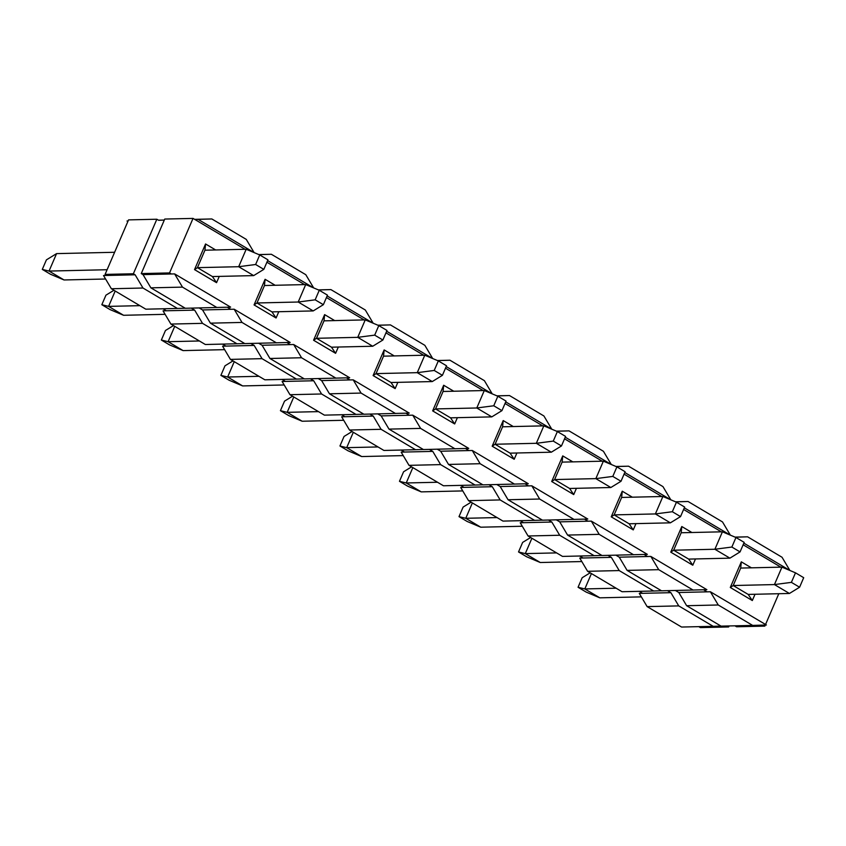 <?xml version="1.0" encoding="UTF-8"?>
<svg xmlns="http://www.w3.org/2000/svg" width="846" height="846" viewBox="0 0 846 846"><rect width="100%" height="100%" fill="white"/><g stroke="black" fill="none" stroke-linecap="round" stroke-linejoin="round"><path stroke-width="1.27" d="M713.167 626.315L681.569 627.045L647.137 606.614L639.28 593.395L670.889 592.676L678.735 605.895L713.167 626.315L720.982 626.082M164.293 220.108L158.604 220.277L156.848 219.23L133.361 273.766L135.127 274.802L142.974 288.021L177.406 308.452L185.221 308.219M164.325 220.045L158.445 220.182M128.095 220.965L127.006 221.007L128.095 220.975M127.006 221.007L127.862 221.515M587.61 571.304L619.209 570.574L653.641 591.005L622.043 591.724L587.61 571.304L579.753 558.085L583.074 558L579.711 556.012M607.999 555.367L611.351 557.355L619.209 570.574M611.351 557.355L583.074 558M548.472 520.047L551.825 522.035L520.227 522.765L528.073 535.983L559.682 535.254L594.114 555.685L601.918 555.441M594.114 555.685L562.505 556.404L528.073 535.983M551.825 522.035L559.682 535.254M523.537 522.691L520.184 520.692M488.946 484.726L492.298 486.714L460.689 487.444L468.547 500.663L500.155 499.933L534.587 520.364L542.392 520.131M534.587 520.364L502.979 521.094L468.547 500.663M492.298 486.714L500.155 499.933M464.01 487.37L460.658 485.371M429.408 449.406L432.771 451.394L401.163 452.124L409.02 465.342L440.629 464.613L475.05 485.044L482.865 484.811M475.05 485.044L443.452 485.773L409.02 465.342M432.771 451.394L440.629 464.613M404.483 452.05L401.131 450.061M369.882 414.085L373.234 416.084L341.636 416.803L349.493 430.022L381.091 429.303L415.523 449.723L423.338 449.49M415.523 449.723L383.925 450.453L349.493 430.022M373.234 416.084L381.091 429.303M344.957 416.729L341.594 414.741M310.355 378.775L313.707 380.763L282.109 381.483L289.966 394.701L321.565 393.982L355.997 414.413L363.812 414.17M355.997 414.413L324.388 415.132L289.966 394.701M313.707 380.763L321.565 393.982M285.419 381.409L282.067 379.42M250.828 343.455L254.181 345.443L222.572 346.173L230.429 359.391L262.038 358.662L296.47 379.093L304.274 378.849M296.47 379.093L264.861 379.812L230.429 359.391M254.181 345.443L262.038 358.662M225.893 346.088L222.54 344.1M191.291 308.134L194.654 310.122L163.045 310.852L170.903 324.071L202.511 323.341L236.943 343.772L244.748 343.539M236.943 343.772L205.335 344.502L170.903 324.071M194.654 310.122L202.511 323.341M166.366 310.778L163.014 308.779M177.406 308.452L145.808 309.181L111.376 288.75L142.974 288.021M111.376 288.75L103.519 275.532L106.839 275.458L105.084 274.411L128.56 219.886L156.848 219.23M135.127 274.802L106.839 275.458M653.641 591.005L661.456 590.762M667.526 590.677L670.889 592.676M642.6 593.321L639.248 591.333M647.137 606.614L678.735 605.895M698.775 626.653L700.372 627.595L728.66 626.949L729.083 625.955M727.052 625.998L728.66 626.949M133.361 273.766L105.084 274.411M259.733 254.953L255.629 264.502L263.825 269.366L267.939 259.828L259.733 254.953L246.186 249.263L204.944 250.205L205.557 243.976L215.645 249.961M105.581 279.011L64.053 279.963L50.506 274.263L42.3 269.398L46.414 259.859L56.566 253.62L114.612 252.277M42.3 269.398L49.047 271.069L56.566 253.62M64.053 279.963L49.047 271.069L107.093 269.726M255.629 264.502L238.678 266.712L253.673 275.606L212.431 276.557L197.435 267.653L238.678 266.712L246.186 249.263M253.673 275.606L263.825 269.366M319.27 290.273L315.156 299.822L323.362 304.687L327.465 295.138L319.27 290.273L305.713 284.573L264.47 285.525L265.094 279.296L275.172 285.282M165.118 314.331L123.579 315.283L110.033 309.583L101.827 304.719L105.94 295.18L113.924 290.263M101.827 304.719L108.584 306.379L115.193 291.013M123.579 315.283L108.584 306.379L139.886 305.66M315.156 299.822L298.204 302.022L313.2 310.926L271.957 311.878L256.962 302.974L298.204 302.022L305.713 284.573M313.2 310.926L323.362 304.687M378.797 325.594L374.683 335.132L382.889 340.007L386.992 330.458L378.797 325.594L365.25 319.894L324.007 320.846L324.621 314.617L334.709 320.602M224.645 349.652L183.106 350.604L169.56 344.904L161.353 340.039L165.467 330.49L173.462 325.583M161.353 340.039L168.111 341.699L174.731 326.334M183.106 350.604L168.111 341.699L199.413 340.98M374.683 335.132L357.731 337.343L372.726 346.247L331.484 347.188L316.489 338.294L357.731 337.343L365.25 319.894M372.726 346.247L382.889 340.007M438.323 360.914L434.21 370.453L442.416 375.317L446.529 365.779L438.323 360.914L424.777 355.214L383.534 356.166L384.147 349.927L394.236 355.912M284.171 384.962L242.633 385.924L229.086 380.224L220.891 375.36L224.994 365.81L232.988 360.904M220.891 375.36L227.637 377.02L234.257 361.654M242.633 385.924L227.637 377.02L258.939 376.301M434.21 370.453L417.258 372.663L432.264 381.567L391.021 382.508L376.015 373.615L417.258 372.663L424.777 355.214M432.264 381.567L442.416 375.317M497.85 396.235L493.747 405.773L501.942 410.638L506.056 401.099L497.85 396.235L484.303 390.535L443.061 391.476L443.674 385.247L453.763 391.233M343.698 420.282L302.17 421.234L288.623 415.545L280.417 410.67L284.531 401.131L292.515 396.224M280.417 410.67L287.164 412.34L293.784 396.975M302.17 421.234L287.164 412.34L318.466 411.621M493.747 405.773L476.784 407.984L491.79 416.877L450.548 417.829L435.542 408.925L476.784 407.984L484.303 390.535M491.79 416.877L501.942 410.638M557.377 431.545L553.273 441.094L561.469 445.958L565.583 436.42L557.377 431.545L543.83 425.855L502.587 426.796L503.211 420.568L513.289 426.553M403.235 455.603L361.697 456.554L348.15 450.855L339.944 445.99L344.058 436.451L352.042 431.545M339.944 445.99L346.691 447.661L353.311 432.295M361.697 456.554L346.691 447.661L377.993 446.942M553.273 441.094L536.322 443.304L551.317 452.198L510.075 453.149L495.079 444.245L536.322 443.304L543.83 425.855M551.317 452.198L561.469 445.958M616.914 466.865L612.8 476.414L621.006 481.279L625.109 471.73L616.914 466.865L603.367 461.165L562.125 462.117L562.738 455.888L572.827 461.874M462.762 490.923L421.223 491.875L407.677 486.175L399.471 481.311L403.584 471.772L411.568 466.855M399.471 481.311L406.228 482.971L412.837 467.616M421.223 491.875L406.228 482.971L437.53 482.252M612.8 476.414L595.848 478.625L610.844 487.518L569.601 488.47L554.606 479.566L595.848 478.625L603.367 461.165M610.844 487.518L621.006 481.279M676.44 502.186L672.327 511.724L680.533 516.599L684.647 507.05L676.44 502.186L662.894 496.486L621.651 497.437L622.265 491.209L632.353 497.194M522.289 526.244L480.75 527.195L467.204 521.496L459.008 516.631L463.111 507.082L471.106 502.175M459.008 516.631L465.755 518.291L472.375 502.926M480.75 527.195L465.755 518.291L497.057 517.572M672.327 511.724L655.375 513.934L670.381 522.839L629.138 523.78L614.133 514.886L655.375 513.934L662.894 496.486M670.381 522.839L680.533 516.599M735.967 537.506L731.853 547.045L740.06 551.909L744.173 542.371L735.967 537.506L722.421 531.806L681.178 532.758L681.791 526.529L691.88 532.504M581.815 561.554L540.287 562.516L526.73 556.816L518.535 551.952L522.638 542.402L530.632 537.496M518.535 551.952L525.281 553.612L531.901 538.246M540.287 562.516L525.281 553.612L556.583 552.893M731.853 547.045L714.902 549.255L729.908 558.159L688.665 559.1L673.659 550.207L714.902 549.255L722.421 531.806M729.908 558.159L740.06 551.909M795.494 572.827L791.391 582.365L799.586 587.23L803.7 577.691L795.494 572.827L781.947 567.127L740.705 568.068L741.318 561.839L751.407 567.825M641.342 596.874L599.814 597.826L586.267 592.137L578.061 587.261L582.175 577.723L590.159 572.816M578.061 587.261L584.808 588.932L591.428 573.567M599.814 597.826L584.808 588.932L616.11 588.213M791.391 582.365L774.439 584.575L789.434 593.469L748.192 594.421L733.196 585.527L774.439 584.575L781.947 567.127M789.434 593.469L799.586 587.23M710.386 591.766L718.243 604.985L752.676 625.416L766.402 624.993L710.386 591.766L678.788 592.496L686.645 605.715L718.243 604.985M789.878 570.458L782.032 557.25L747.6 536.819L735.227 537.199M743.835 543.143L789.857 570.447M686.645 605.715L721.067 626.135L752.676 625.416M734.963 625.818L736.559 626.77L764.837 626.114L763.124 625.099M748.192 594.421L752.316 600.544L730.288 587.473L741.318 561.839M755.023 594.262L752.316 600.544M740.705 568.068L733.196 585.527L730.288 587.473M695.486 558.942L692.789 565.223L670.762 552.152L681.791 526.529M688.665 559.1L692.789 565.223M681.178 532.758L673.659 550.207L670.762 552.152M635.959 523.632L633.263 529.903L611.224 516.832L622.265 491.209M629.138 523.78L633.263 529.903M621.651 497.437L614.133 514.886L611.224 516.832M576.433 488.311L573.725 494.582L551.698 481.511L562.738 455.888M569.601 488.47L573.725 494.582M562.125 462.117L554.606 479.566L551.698 481.511M516.906 452.991L514.199 459.272L492.171 446.202L503.211 420.568M510.075 453.149L514.199 459.272M502.587 426.796L495.079 444.245L492.171 446.202M457.379 417.67L454.672 423.952L432.644 410.881L443.674 385.247M450.548 417.829L454.672 423.952M443.061 391.476L435.542 408.925L432.644 410.881M397.842 382.35L395.145 388.631L373.107 375.561L384.147 349.927M391.021 382.508L395.145 388.631M383.534 356.166L376.015 373.615L373.107 375.561M338.315 347.04L335.608 353.311L313.58 340.24L324.621 314.617M331.484 347.188L335.608 353.311M324.007 320.846L316.489 338.294L313.58 340.24M278.789 311.719L276.082 317.99L254.054 304.92L265.094 279.296M271.957 311.878L276.082 317.99M264.47 285.525L256.962 302.974L254.054 304.92M219.262 276.399L216.555 282.68L194.527 269.61L205.557 243.976M212.431 276.557L216.555 282.68M204.944 250.205L197.435 267.653L194.527 269.61M143.027 274.622L174.625 273.903L230.641 307.13L185.306 308.272L150.884 287.841L143.027 274.622L141.261 273.586L164.748 219.051L193.036 218.405L169.549 272.93L171.304 273.977M150.884 287.841L182.482 287.122L174.625 273.903M210.411 323.161L242.009 322.432L234.152 309.213L290.167 342.45L244.843 343.592L210.411 323.161L202.554 309.943L199.201 307.955M202.554 309.943L230.842 309.298L227.363 307.235M234.152 309.213L230.842 309.298M269.937 358.482L301.546 357.752L293.689 344.534L349.694 377.771L304.37 378.913L269.937 358.482L262.08 345.263L258.728 343.275M262.08 345.263L290.368 344.608L286.889 342.545M293.689 344.534L290.368 344.608M329.464 393.802L361.073 393.073L353.216 379.854L409.231 413.091L363.896 414.223L329.464 393.802L321.607 380.584L318.255 378.585M321.607 380.584L349.895 379.928L346.416 377.866M353.216 379.854L349.895 379.928M388.991 429.112L420.599 428.393L412.742 415.175L468.758 448.401L423.423 449.543L388.991 429.112L381.144 415.894L377.781 413.906M381.144 415.894L409.422 415.249L405.953 413.186M412.742 415.175L409.422 415.249M448.528 464.433L480.126 463.714L472.269 450.495L528.285 483.722L482.96 484.864L448.528 464.433L440.671 451.214L437.319 449.226M440.671 451.214L468.959 450.569L465.48 448.507M472.269 450.495L468.959 450.569M508.055 499.753L539.653 499.024L531.806 485.805L587.811 519.042L542.487 520.184L508.055 499.753L500.198 486.535L496.845 484.547M500.198 486.535L528.486 485.89L525.006 483.827M531.806 485.805L528.486 485.89M567.581 535.074L599.19 534.344L591.333 521.125L647.349 554.363L602.014 555.505L567.581 535.074L559.724 521.855L556.372 519.867M559.724 521.855L588.012 521.199L584.533 519.137M591.333 521.125L588.012 521.199M627.108 570.394L658.717 569.665L650.86 556.446L706.875 589.683L661.54 590.815L627.108 570.394L619.261 557.176L615.899 555.177M619.261 557.176L647.539 556.52L644.06 554.458M650.86 556.446L647.539 556.52M678.788 592.496L675.425 590.497M703.597 589.778L707.066 591.84M693.149 590.096L658.717 569.665M730.352 535.148L722.505 521.929L688.073 501.498L675.7 501.879M684.308 507.833L730.331 535.137M721.321 531.827L683.61 509.461M688.073 501.498L675.499 501.794M616.174 466.558L628.546 466.188L662.968 486.609L670.825 499.827L624.782 472.512M661.794 496.517L624.073 474.141M628.546 466.188L615.973 466.474M556.647 431.238L569.009 430.868L603.441 451.299L611.298 464.507L565.255 437.192M602.257 461.197L564.546 438.82M569.009 430.868L556.446 431.153M497.11 395.917L509.482 395.547L543.915 415.978L551.772 429.186L505.718 401.871M542.73 425.876L505.02 403.5M509.482 395.547L496.919 395.833M437.583 360.597L449.956 360.227L484.388 380.658L492.235 393.866L446.191 366.551M483.203 390.556L445.493 368.179M449.956 360.227L437.382 360.523M378.056 325.287L390.429 324.906L424.861 345.337L432.708 358.556M432.687 358.545L386.664 331.241M423.677 355.235L385.956 332.869M390.429 324.906L377.855 325.202M318.53 289.966L330.892 289.596L365.324 310.017L373.181 323.235M373.16 323.225L327.138 295.92M364.15 319.925L326.429 297.549M330.892 289.596L318.329 289.882M259.003 254.646L271.365 254.276L305.797 274.696L313.655 287.915M313.623 287.904L267.6 260.6M304.613 284.605L266.902 262.228M271.365 254.276L258.802 254.561M198.112 219.368L211.838 218.955L246.271 239.386L254.117 252.594L198.112 219.368L194.792 219.442L193.036 218.405M245.086 249.284L194.792 219.442M211.838 218.955L194.633 219.347M182.482 287.122L216.914 307.542M242.009 322.432L276.441 342.863M301.546 357.752L335.968 378.183M361.073 393.073L395.505 413.504M420.599 428.393L455.032 448.824M480.126 463.714L514.558 484.134M539.653 499.024L574.085 519.455M599.19 534.344L633.622 554.775M747.6 536.819L735.026 537.115M780.847 567.148L743.137 544.771M764.837 626.114L765.313 625.035M765.545 624.485L778.796 593.723M169.549 272.93L141.261 273.586"/></g></svg>
